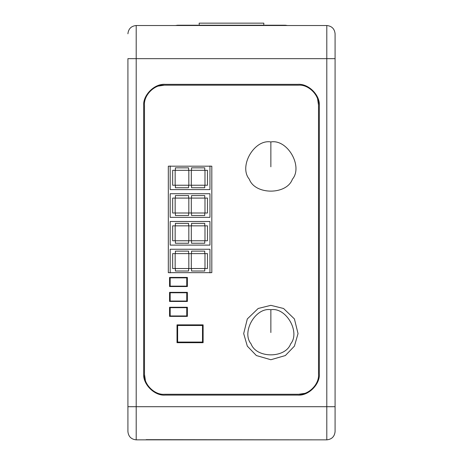 <?xml version="1.0" encoding="UTF-8"?>
<svg xmlns="http://www.w3.org/2000/svg" width="463" height="463" viewBox="0 0 463 463"><rect width="100%" height="100%" fill="white"/><g stroke="black" fill="none" stroke-linecap="round" stroke-linejoin="round"><path stroke-width="0.69" d="M270.861 141.944C287.454 138.958 303.271 166.356 292.39 179.233C286.678 195.091 255.044 195.091 249.331 179.233C238.451 166.356 254.268 138.958 270.861 141.944L270.861 166.802M211.817 166.182L211.817 272.666L168.312 272.666L168.312 166.182L211.817 166.182M187.376 307.264L187.376 316.379L169.556 316.379L169.556 307.264L187.376 307.264M187.376 292.344L187.376 301.459L169.556 301.459L169.556 292.344L187.376 292.344M187.376 277.43L187.376 286.545L169.556 286.545L169.556 277.43L187.376 277.43M177.016 324.87L203.118 324.87L203.118 342.689L177.016 342.689L177.016 324.87M164.377 85.18C154.538 84.289 143.599 95.228 144.491 105.066L144.491 374.388C143.599 384.226 154.538 395.165 164.377 394.273L298.623 394.273C308.462 395.165 319.401 384.226 318.509 374.388L318.509 105.066C319.401 95.228 308.462 84.289 298.623 85.18L164.377 85.18L158.537 86.054M144.491 374.388L145.365 380.227M298.623 394.273L304.463 393.394M318.509 105.066L317.635 99.221M263.817 25.222L263.817 23.15L263.817 25.222L199.183 25.222L263.817 25.222L263.817 25.517L263.817 25.222M199.183 23.15L199.183 25.517L199.183 23.15L263.817 23.15M177.636 25.222L175.5 25.517L177.636 25.222L198.355 25.222L198.355 25.517L198.355 25.222L176.768 25.517M285.364 25.222L287.5 25.517L264.645 25.222L285.364 25.222M264.645 25.517L264.645 25.222L264.645 25.517M127.915 58.662L127.915 406.705L127.915 58.662L136.203 58.662L136.203 439.85L146.146 439.85L136.203 439.85C131.203 439.323 128.442 436.563 127.915 431.562L127.915 406.705L127.915 431.562C128.442 436.563 131.203 439.323 136.203 439.85L136.203 406.705L326.797 406.705L127.915 406.705L136.203 406.705L136.203 58.662L326.797 58.662L127.915 58.662M335.085 33.799L335.085 431.562L335.085 33.799C334.558 28.804 331.797 26.044 326.797 25.517L136.203 25.517L136.203 58.662L136.203 25.517L326.797 25.517C331.797 26.044 334.558 28.804 335.085 33.799M202.499 342.064L202.499 325.495L177.636 325.495L177.636 342.064L202.499 342.064L177.636 342.064L177.636 325.495L202.499 325.495L202.499 342.064M186.751 307.675L170.176 307.675L170.176 315.963L186.751 315.963L186.751 307.675L186.751 315.963L170.176 315.963L170.176 307.675L186.751 307.675M186.751 292.761L170.176 292.761L170.176 301.048L186.751 301.048L186.751 292.761L186.751 301.048L170.176 301.048L170.176 292.761L186.751 292.761M186.751 277.846L170.176 277.846L170.176 286.134L186.751 286.134L186.751 277.846L186.751 286.134L170.176 286.134L170.176 277.846L186.751 277.846M175.153 185.241L175.153 170.326L172.664 170.326L172.664 185.241L175.153 185.241L172.664 185.241L172.664 170.326L175.153 170.326L175.153 185.241M175.384 170.326L188.591 170.326L188.591 167.838L175.384 167.838L175.384 170.326L175.384 167.838L188.591 167.838L188.591 170.326L175.384 170.326M175.384 187.729L188.591 187.729L188.591 185.241L175.384 185.241L175.384 187.729L175.384 185.241L188.591 185.241L188.591 187.729L175.384 187.729M191.312 170.326L188.823 170.326L188.823 185.241L191.312 185.241L191.312 170.326L191.312 185.241L188.823 185.241L188.823 170.326L191.312 170.326M204.75 170.326L204.75 167.838L191.543 167.838L191.543 170.326L204.75 170.326L191.543 170.326L191.543 167.838L204.75 167.838L204.75 170.326M207.47 185.241L207.47 170.326L204.982 170.326L204.982 185.241L207.47 185.241L204.982 185.241L204.982 170.326L207.47 170.326L207.47 185.241M191.543 185.241L191.543 187.729L204.75 187.729L204.75 185.241L191.543 185.241L204.75 185.241L204.75 187.729L191.543 187.729L191.543 185.241M209.953 189.593L209.953 165.974L209.953 189.593L170.176 189.593L209.953 189.593M170.176 165.974L170.176 189.593L170.176 165.974M175.153 198.083L172.664 198.083L172.664 213.003L175.153 213.003L175.153 198.083L175.153 213.003L172.664 213.003L172.664 198.083L175.153 198.083M188.591 198.083L188.591 195.6L175.384 195.6L175.384 198.083L188.591 198.083L175.384 198.083L175.384 195.6L188.591 195.6L188.591 198.083M191.312 213.003L191.312 198.083L188.823 198.083L188.823 213.003L191.312 213.003L188.823 213.003L188.823 198.083L191.312 198.083L191.312 213.003M188.591 213.003L175.384 213.003L175.384 215.486L188.591 215.486L188.591 213.003L188.591 215.486L175.384 215.486L175.384 213.003L188.591 213.003M204.75 215.486L204.75 213.003L191.543 213.003L191.543 215.486L204.75 215.486L191.543 215.486L191.543 213.003L204.75 213.003L204.75 215.486M204.75 198.083L204.75 195.6L191.543 195.6L191.543 198.083L204.75 198.083L191.543 198.083L191.543 195.6L204.75 195.6L204.75 198.083M204.982 198.083L204.982 213.003L207.47 213.003L207.47 198.083L204.982 198.083L207.47 198.083L207.47 213.003L204.982 213.003L204.982 198.083M209.953 217.35L209.953 193.737L170.176 193.737L170.176 217.35L209.953 217.35L170.176 217.35L170.176 193.737L209.953 193.737L209.953 217.35M175.153 225.846L172.664 225.846L172.664 240.76L175.153 240.76L175.153 225.846L175.153 240.76L172.664 240.76L172.664 225.846L175.153 225.846M188.591 225.846L188.591 223.357L175.384 223.357L175.384 225.846L188.591 225.846L175.384 225.846L175.384 223.357L188.591 223.357L188.591 225.846M191.312 240.76L191.312 225.846L188.823 225.846L188.823 240.76L191.312 240.76L188.823 240.76L188.823 225.846L191.312 225.846L191.312 240.76M175.384 243.249L188.591 243.249L188.591 240.76L175.384 240.76L175.384 243.249L175.384 240.76L188.591 240.76L188.591 243.249L175.384 243.249M204.75 243.249L204.75 240.76L191.543 240.76L191.543 243.249L204.75 243.249L191.543 243.249L191.543 240.76L204.75 240.76L204.75 243.249M204.982 240.76L207.47 240.76L207.47 225.846L204.982 225.846L204.982 240.76L204.982 225.846L207.47 225.846L207.47 240.76L204.982 240.76M191.543 223.357L191.543 225.846L204.75 225.846L204.75 223.357L191.543 223.357L204.75 223.357L204.75 225.846L191.543 225.846L191.543 223.357M209.953 245.112L209.953 221.493L170.176 221.493L170.176 245.112L209.953 245.112L170.176 245.112L170.176 221.493L209.953 221.493L209.953 245.112M175.153 253.608L172.664 253.608L172.664 268.523L175.153 268.523L175.153 253.608L175.153 268.523L172.664 268.523L172.664 253.608L175.153 253.608M188.591 253.608L188.591 251.12L175.384 251.12L175.384 253.608L188.591 253.608L175.384 253.608L175.384 251.12L188.591 251.12L188.591 253.608M191.312 268.523L191.312 253.608L188.823 253.608L188.823 268.523L191.312 268.523L188.823 268.523L188.823 253.608L191.312 253.608L191.312 268.523M175.384 271.005L188.591 271.005L188.591 268.523L175.384 268.523L175.384 271.005L175.384 268.523L188.591 268.523L188.591 271.005L175.384 271.005M204.75 271.005L204.75 268.523L191.543 268.523L191.543 271.005L204.75 271.005L191.543 271.005L191.543 268.523L204.75 268.523L204.75 271.005M207.47 253.608L204.982 253.608L204.982 268.523L207.47 268.523L207.47 253.608L207.47 268.523L204.982 268.523L204.982 253.608L207.47 253.608M191.543 251.12L191.543 253.608L204.75 253.608L204.75 251.12L191.543 251.12L204.75 251.12L204.75 253.608L191.543 253.608L191.543 251.12M209.953 272.875L209.953 249.256L170.176 249.256L170.176 272.875L170.176 249.256L209.953 249.256L209.953 272.875M297.796 84.353L165.204 84.353C154.549 83.386 142.697 95.233 143.663 105.894L143.663 373.554C142.697 384.215 154.549 396.068 165.204 395.101L297.796 395.101C308.451 396.068 320.303 384.215 319.337 373.554L319.337 105.894C320.303 95.233 308.451 83.386 297.796 84.353C308.451 83.386 320.303 95.233 319.337 105.894L319.337 373.554C320.303 384.215 308.451 396.068 297.796 395.101L165.204 395.101C154.549 396.068 142.697 384.215 143.663 373.554L143.663 105.894C142.697 95.233 154.549 83.386 165.204 84.353L297.796 84.353C308.451 83.386 320.303 95.233 319.337 105.894M316.854 439.85L146.146 439.671M326.797 439.85L326.797 25.517L326.797 58.662L335.085 58.662L326.797 58.662L326.797 406.705L335.085 406.705L326.797 406.705L326.797 439.85C331.797 439.323 334.558 436.563 335.085 431.562C334.558 436.563 331.797 439.323 326.797 439.85L136.203 439.85M143.663 105.894C142.697 95.233 154.549 83.386 165.204 84.353M319.337 373.554C320.303 384.215 308.451 396.068 297.796 395.101M165.204 395.101C154.549 396.068 142.697 384.215 143.663 373.554M136.203 25.517C131.203 26.044 128.442 28.804 127.915 33.799C128.442 28.804 131.203 26.044 136.203 25.517M270.861 309.735C255.645 306.998 241.13 332.127 251.114 343.94C256.352 358.489 285.37 358.489 290.614 343.94C300.591 332.127 286.082 306.998 270.861 309.735L270.861 332.538M270.861 305.343L283.547 308.48L294.416 318.938L298.039 333.586L294.416 346.133L285.358 355.549L270.861 359.734L256.369 355.549L247.311 346.133L243.683 333.586L247.311 318.938L258.18 308.48L270.861 305.343"/></g></svg>
